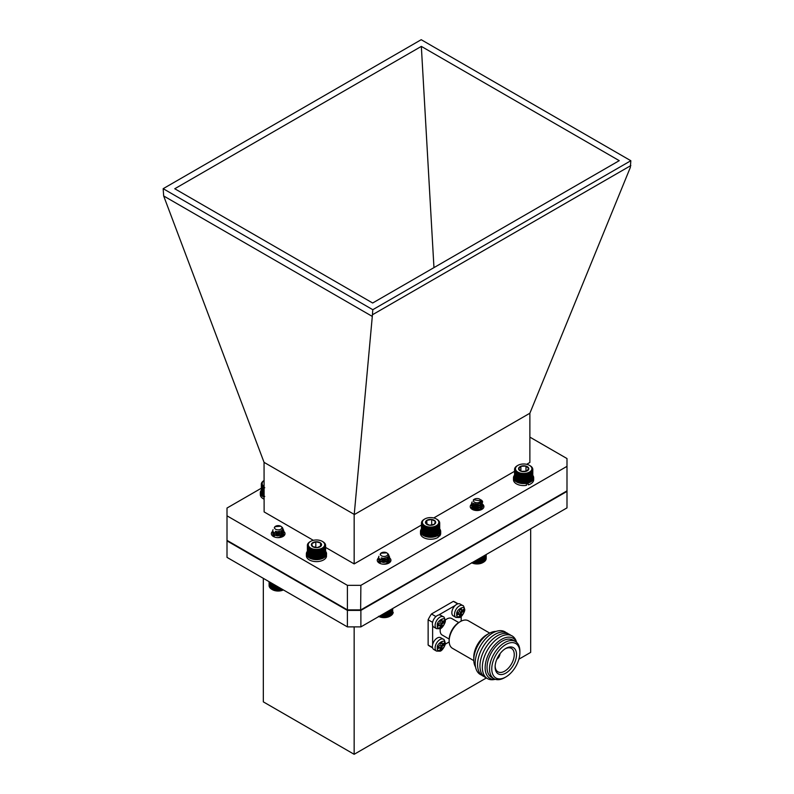 <?xml version="1.0" encoding="UTF-8"?>
<svg xmlns="http://www.w3.org/2000/svg" width="794" height="794" viewBox="0 0 794 794"><rect width="100%" height="100%" fill="white"/><g stroke="black" fill="none" stroke-linecap="round" stroke-linejoin="round"><path stroke-width="1.19" d="M527.424 474.276L527.424 482.256A9.131 5.27 0 0 0 527.444 482.256L527.444 474.266A9.131 5.27 180 0 1 527.424 474.276L526.829 473.76L526.829 482.494L526.561 474.475A9.131 5.27 180 0 1 526.531 474.475L526.531 482.464A9.131 5.27 0 0 0 526.561 482.454M526.531 482.464L525.638 482.603L525.638 474.613A9.131 5.27 180 0 1 525.618 474.623L525.618 482.603A9.131 5.27 0 0 0 525.638 482.603L524.695 482.692L524.695 474.703A9.131 5.27 180 0 1 524.665 474.713L524.665 482.692A9.131 5.27 0 0 0 524.695 482.692L523.742 482.722L523.742 474.743A9.131 5.27 180 0 1 523.712 474.743L523.712 482.722A9.131 5.27 0 0 0 523.742 482.722M520.894 474.484L520.894 482.474A9.131 5.27 0 0 0 520.914 482.474L520.914 474.494A9.131 5.27 180 0 1 520.894 474.484L520.616 482.514L520.02 482.286L520.02 474.296A9.131 5.27 180 0 1 520.001 474.296L520.001 482.276A9.131 5.27 0 0 0 520.02 482.286M521.817 474.633L521.817 482.613A9.131 5.27 0 0 0 521.837 482.613L521.837 474.633A9.131 5.27 180 0 1 521.817 474.633L521.479 482.673A8.674 5.002 180 0 1 520.616 482.514A8.674 5.002 180 0 1 519.782 482.295L519.167 482.037L519.167 474.048A9.131 5.27 180 0 1 519.147 474.048L519.147 482.027A9.131 5.27 0 0 0 519.167 482.037M522.76 474.713L522.76 482.692A9.131 5.27 0 0 0 522.789 482.702L522.789 474.713A9.131 5.27 180 0 1 522.76 474.713L522.373 482.772A8.674 5.002 180 0 1 521.479 482.673L520.616 482.514M518.363 481.74L518.363 473.75A9.131 5.27 180 0 1 518.343 473.75L518.343 481.73A9.131 5.27 0 0 0 518.363 481.74L518.998 482.037A8.674 5.002 180 0 1 518.264 481.73L517.619 481.392L517.619 473.413A9.131 5.27 180 0 1 517.599 473.403L517.599 481.382A9.131 5.27 0 0 0 517.619 481.392M516.934 481.005L516.934 473.026A9.131 5.27 180 0 1 516.924 473.016L516.924 480.995A9.131 5.27 0 0 0 516.934 481.005L517.579 481.382L516.934 481.005M516.328 480.578L516.328 472.599A9.131 5.27 180 0 1 516.318 472.589L516.318 480.569A9.131 5.27 0 0 0 516.328 480.578L516.973 480.995M515.802 480.122L515.802 472.132A9.131 5.27 180 0 1 515.792 472.122L515.792 480.102A9.131 5.27 0 0 0 515.802 480.122L516.437 480.578M515.366 479.626L515.366 471.646A9.131 5.27 180 0 1 515.356 471.636L515.356 479.616A9.131 5.27 0 0 0 515.366 479.626L515.971 480.122M515.018 479.11L515.018 471.13A9.131 5.27 180 0 1 515.008 471.12L515.008 479.1A9.131 5.27 0 0 0 515.018 479.11L515.604 479.645M514.77 478.584L514.77 470.604A9.131 5.27 180 0 1 514.76 470.584L514.76 478.574A9.131 5.27 0 0 0 514.77 478.584L515.316 479.149M514.611 478.038L514.611 470.058A9.131 5.27 180 0 1 514.611 470.038L514.611 478.028A9.131 5.27 0 0 0 514.611 478.038L515.127 478.633M514.552 477.492L514.552 469.502A9.131 5.27 180 0 1 514.552 469.492L514.552 477.472A9.131 5.27 0 0 0 514.552 477.492L515.028 478.117M514.74 468.768L514.74 468.41A9.131 5.27 180 0 1 514.75 468.391L514.601 468.936A9.131 5.27 180 0 1 514.601 468.936L515.008 471.12L515.604 470.911L515.792 472.122L516.437 471.844L516.318 472.589M514.978 468.142L514.978 467.874A9.131 5.27 180 0 1 514.988 467.865L515.316 467.358A9.131 5.27 180 0 1 515.326 467.348L515.316 467.557M515.753 467.001L515.753 466.862A9.131 5.27 180 0 1 515.763 466.852L515.326 467.348M516.259 466.485L516.259 466.396A9.131 5.27 180 0 1 516.279 466.386L516.914 465.969A9.131 5.27 180 0 0 516.864 465.969L517.877 465.373A8.218 4.744 0 0 0 516.815 471.328A8.218 4.744 0 0 0 528.864 472.4A8.218 4.744 0 0 0 529.489 465.373A8.218 4.744 0 0 0 517.877 465.373M531.613 472.073A9.131 5.27 180 0 1 531.603 472.093L531.603 480.072A9.131 5.27 0 0 0 531.613 480.062L531.424 471.348L532.03 471.596A9.131 5.27 180 0 1 532.03 471.596L532.03 479.576L531.791 470.872L532.377 471.08A9.131 5.27 180 0 1 532.377 471.08L532.377 479.06A9.131 5.27 0 0 0 532.377 479.05L532.069 470.366L532.615 470.544A9.131 5.27 180 0 1 532.615 470.544L532.615 478.534L532.248 469.859L532.764 469.998A9.131 5.27 180 0 1 532.764 469.998L532.764 477.988L532.814 469.453A9.131 5.27 180 0 1 532.814 469.453L532.754 468.897A9.131 5.27 180 0 1 532.754 468.897L532.605 468.351A9.131 5.27 180 0 0 532.595 468.341L532.347 467.825A9.131 5.27 180 0 1 532.347 467.825L532.01 467.309A9.131 5.27 180 0 0 532 467.299L531.573 466.822A9.131 5.27 180 0 0 531.553 466.803L531.047 466.356A9.131 5.27 180 0 0 531.027 466.346L530.442 465.929A9.131 5.27 180 0 1 530.442 465.929L530.442 465.959M532.814 469.453L532.347 478.067M532.615 478.534A9.131 5.27 0 0 0 532.625 478.514L532.069 479.1M532.764 477.988A9.131 5.27 0 0 0 532.764 477.968L532.248 478.584M532.03 479.576A9.131 5.27 0 0 0 532.04 479.566L531.424 480.072M531.097 480.529L531.097 472.539A9.131 5.27 180 0 1 531.087 472.549L531.087 480.539A9.131 5.27 0 0 0 531.097 480.529L530.452 480.956M530.501 480.956L530.501 472.976A9.131 5.27 180 0 1 530.491 472.986L530.491 480.966A9.131 5.27 0 0 0 530.501 480.956L529.846 481.353L529.836 473.363A9.131 5.27 180 0 1 529.816 473.373L529.816 481.353A9.131 5.27 0 0 0 529.836 481.343L529.836 481.343A8.674 5.002 180 0 1 529.816 481.363L529.171 481.7A8.674 5.002 180 0 1 528.437 482.008A8.674 5.002 180 0 1 527.653 482.276A8.674 5.002 180 0 1 526.829 482.494A8.674 5.002 180 0 1 525.965 482.653A8.674 5.002 180 0 1 525.082 482.772A8.674 5.002 180 0 1 524.179 482.821A8.674 5.002 180 0 1 523.276 482.831A8.674 5.002 180 0 1 522.373 482.772L521.837 482.613M528.278 474.028L528.278 482.008A9.131 5.27 0 0 0 528.298 481.998L528.298 474.018A9.131 5.27 180 0 1 528.278 474.028L527.653 473.552L527.444 482.256M527.424 482.256L526.829 482.494M523.712 482.722L522.789 482.702M520.001 482.276L519.782 482.295A8.674 5.002 180 0 1 518.998 482.037L519.147 482.027M518.343 481.73L518.264 481.73A8.674 5.002 180 0 1 517.579 481.382A8.674 5.002 180 0 1 517.549 481.363A8.674 5.002 180 0 1 517.539 481.363L517.519 481.353M532.377 479.06L531.791 479.596M531.603 480.072L530.978 480.529M529.836 473.363L529.816 481.363A8.674 5.002 180 0 1 529.171 481.7L529.092 473.71A9.131 5.27 180 0 1 529.072 473.72L529.072 481.71A9.131 5.27 0 0 0 529.092 481.7M528.278 482.008L527.653 482.276M529.072 481.71L528.298 481.998M524.556 471.557L523.315 471.596M526.482 471.189L528.774 468.559L525.975 466.098L520.884 466.267L518.591 468.897L521.39 471.358L526.482 471.189A5.101 2.948 0 0 0 528.774 468.559A5.101 2.948 0 0 0 525.975 466.098A5.101 2.948 0 0 0 520.884 466.267A5.101 2.948 0 0 0 518.591 468.897A5.101 2.948 0 0 0 521.39 471.358A5.101 2.948 0 0 0 526.482 471.189M525.975 471.318L525.975 466.098M520.884 471.1L520.884 466.267M527.444 474.266L527.653 473.552M528.298 474.018L528.437 473.284L529.072 473.72M529.092 473.71L529.171 472.976L529.816 473.373M529.846 472.619L530.491 472.986L530.978 471.805L531.603 472.093M530.422 465.919L529.787 465.542L530.422 465.919M516.259 466.396L515.763 466.852M514.978 467.874L514.75 468.391M516.328 472.599L516.973 472.271L517.599 473.403M517.619 473.413L518.264 473.006L518.343 473.75M518.363 473.75L518.998 473.313L519.147 474.048M519.167 474.048L520.616 473.78M520.914 474.494L521.479 473.939M521.837 474.633L522.373 474.048M522.789 474.713L523.276 474.097L523.712 474.743M523.742 474.743L524.179 474.097L524.665 474.713L525.082 474.038L526.531 474.475M526.561 474.475L526.829 473.76M528.437 473.284L528.437 482.008M529.171 472.976L529.171 481.7M517.579 472.658L517.579 481.382M518.264 473.006L518.264 481.73M518.998 473.313L518.998 482.037M519.782 473.571L519.782 482.295M523.276 474.097L523.276 482.831M524.179 474.097L524.179 482.821M525.082 474.038L525.082 482.772M525.965 473.929L525.965 482.653M427.212 527.98L427.212 535.97A9.131 5.27 0 0 0 427.232 535.97L427.232 527.99A9.131 5.27 180 0 1 427.212 527.98L426.974 536L426.368 535.742L426.368 527.762A9.131 5.27 180 0 1 426.338 527.752L426.338 535.742A9.131 5.27 0 0 0 426.368 535.742M426.338 535.742L425.544 535.464L425.544 527.484A9.131 5.27 180 0 1 425.524 527.474L425.524 535.454A9.131 5.27 0 0 0 425.544 535.464L424.77 535.136L424.77 527.156A9.131 5.27 180 0 1 424.76 527.147L424.76 535.126A9.131 5.27 0 0 0 424.77 535.136M421.475 523.286L421.465 523.306A9.131 5.27 180 0 1 421.465 523.306L421.465 531.285L421.554 523.851A9.131 5.27 180 0 1 421.554 523.851L421.554 531.831L421.743 524.387A9.131 5.27 180 0 1 421.743 524.387L421.743 532.377L422.021 524.913A9.131 5.27 180 0 1 422.021 524.913L422.021 532.903L422.031 524.933L422.626 524.705L422.398 533.409A9.131 5.27 0 0 0 422.408 533.419L422.408 525.439A9.131 5.27 180 0 1 422.398 525.42L423.033 525.171L422.874 533.886A9.131 5.27 0 0 0 422.884 533.896L422.884 525.916A9.131 5.27 180 0 1 422.874 525.906M423.42 526.353L423.42 534.342A9.131 5.27 0 0 0 423.44 534.352L423.44 526.362A9.131 5.27 180 0 1 423.42 526.353L423.52 525.618L422.884 525.916M424.065 534.759L424.065 526.779A9.131 5.27 180 0 1 424.056 526.769L424.056 534.749A9.131 5.27 0 0 0 424.065 534.759L424.711 535.126L424.065 534.759M422.021 532.903A9.131 5.27 0 0 0 422.031 532.913L422.626 533.429M421.743 532.377A9.131 5.27 0 0 0 421.743 532.387L422.309 532.943M421.554 531.831A9.131 5.27 0 0 0 421.554 531.851L422.08 532.437M421.465 531.285A9.131 5.27 0 0 0 421.465 531.295L421.951 531.911M421.475 522.76A9.131 5.27 180 0 1 421.475 522.75L421.584 522.214A9.131 5.27 180 0 1 421.584 522.204L421.584 522.611M421.793 521.976L421.793 521.678A9.131 5.27 180 0 1 421.793 521.668L421.584 522.204M422.09 521.38L422.09 521.152A9.131 5.27 180 0 1 422.1 521.142L421.793 521.668M422.487 520.804L422.487 520.656A9.131 5.27 180 0 1 422.497 520.636L422.974 520.179A9.131 5.27 180 0 1 422.994 520.169L423.549 519.733A9.131 5.27 180 0 1 423.559 519.723L423.549 519.782M424.77 518.988A8.218 4.744 0 0 0 422.567 521.311A8.218 4.744 0 0 0 432.879 526.898A8.218 4.744 0 0 0 436.392 518.988A8.218 4.744 0 0 0 424.77 518.988L424.195 519.326A9.131 5.27 180 0 1 424.204 519.316L423.559 519.723M439.142 521.499L439.142 521.261A9.131 5.27 180 0 1 439.142 521.261L439.419 521.767A9.131 5.27 180 0 1 439.429 521.787L439.429 522.105M438.298 520.378L438.298 520.269A9.131 5.27 180 0 1 438.298 520.269L438.754 520.735A9.131 5.27 180 0 1 438.764 520.755L438.764 520.924M438.288 520.259L437.742 519.822A9.131 5.27 180 0 1 437.742 519.822L437.742 519.881M437.732 519.812L437.117 519.405A9.131 5.27 180 0 0 437.097 519.395L436.452 519.028L437.097 519.395M439.697 523.415A9.131 5.27 180 0 1 439.687 523.425L439.687 531.414A9.131 5.27 0 0 0 439.697 531.394L439.707 522.879A9.131 5.27 180 0 0 439.707 522.859L439.618 522.323A9.131 5.27 180 0 1 439.618 522.323L439.618 522.75M439.707 522.879L439.251 531.494M439.588 531.94L439.588 523.961A9.131 5.27 180 0 1 439.578 523.971L439.578 531.96A9.131 5.27 0 0 0 439.588 531.94M439.38 532.486L439.38 524.497A9.131 5.27 180 0 1 439.37 524.516L439.37 532.496A9.131 5.27 0 0 0 439.38 532.486L438.804 533.042M439.072 533.002L439.072 525.023A9.131 5.27 180 0 1 439.062 525.033L439.062 533.022A9.131 5.27 0 0 0 439.072 533.002L438.467 533.528M438.675 533.508L438.675 525.529A9.131 5.27 180 0 1 438.665 525.539L438.665 533.518A9.131 5.27 0 0 0 438.675 533.508L438.05 533.995M438.189 533.985L438.189 525.995A9.131 5.27 180 0 1 438.179 526.015L438.179 533.995A9.131 5.27 0 0 0 438.189 533.985M437.623 534.422L437.623 526.442A9.131 5.27 180 0 1 437.603 526.452L437.603 534.441A9.131 5.27 0 0 0 437.623 534.422M436.978 534.828L436.978 526.849A9.131 5.27 180 0 1 436.958 526.859L436.958 534.838A9.131 5.27 0 0 0 436.978 534.828L436.978 534.828M435.459 527.544L435.459 535.523A9.131 5.27 0 0 0 435.479 535.513L435.479 527.534A9.131 5.27 180 0 1 435.459 527.544L434.834 527.077L434.834 535.811L434.655 527.802A9.131 5.27 180 0 1 434.626 527.812L434.626 535.791A9.131 5.27 0 0 0 434.655 535.791M437.603 534.441L436.263 535.196L436.263 527.216A9.131 5.27 180 0 1 436.243 527.226L436.243 535.206A9.131 5.27 0 0 0 436.263 535.196L435.608 535.523A8.674 5.002 180 0 1 434.834 535.811A8.674 5.002 180 0 1 434.03 536.039L433.772 528.03A9.131 5.27 180 0 1 433.752 528.03L433.752 536.01A9.131 5.27 0 0 0 433.772 536.01L432.859 536.178L432.859 528.189A9.131 5.27 180 0 1 432.839 528.199L432.839 536.178A9.131 5.27 0 0 0 432.859 536.178M431.926 536.287L431.926 528.298A9.131 5.27 180 0 1 431.906 528.298L431.906 536.287A9.131 5.27 0 0 0 431.926 536.287L432.293 536.347A8.674 5.002 180 0 1 431.4 536.426L430.973 528.357A9.131 5.27 180 0 1 430.953 528.357L430.953 536.337A9.131 5.27 0 0 0 430.973 536.337M430.953 536.337L430.02 536.327L430.02 528.347A9.131 5.27 180 0 1 430.001 528.347L430.001 536.327A9.131 5.27 0 0 0 430.02 536.327L429.584 536.416A8.674 5.002 180 0 1 428.691 536.327A8.674 5.002 180 0 1 427.817 536.188A8.674 5.002 180 0 1 426.974 536A8.674 5.002 180 0 1 426.17 535.751A8.674 5.002 180 0 1 425.415 535.464A8.674 5.002 180 0 1 424.711 535.126A8.674 5.002 180 0 1 424.453 534.987A8.674 5.002 180 0 1 424.363 534.938M427.232 527.99L427.817 527.464L428.115 528.159L428.115 536.149A9.131 5.27 0 0 0 428.135 536.149L428.135 528.169A9.131 5.27 180 0 1 428.115 528.159L428.691 527.603L429.048 528.278L429.048 536.268L429.068 528.288A9.131 5.27 180 0 1 429.048 528.278M431.906 536.287L431.4 536.426A8.674 5.002 180 0 1 430.487 536.446A8.674 5.002 180 0 1 429.584 536.416L429.068 536.268A9.131 5.27 0 0 0 429.068 536.268L426.974 536M424.76 535.126L424.76 527.147M423.033 533.905L422.408 533.419M423.52 534.342L422.884 533.896M424.075 534.759L423.44 534.352M439.687 531.414L439.201 532.02M439.578 531.96L439.042 532.536M438.179 533.995L437.544 534.431M436.849 534.908A8.674 5.002 180 0 1 436.72 534.987A8.674 5.002 180 0 1 436.313 535.196A8.674 5.002 180 0 1 435.608 535.523L434.834 535.811M434.626 535.791L434.03 536.039A8.674 5.002 180 0 1 433.177 536.218A8.674 5.002 180 0 1 432.293 536.347L432.839 536.178M432.055 525.072L429.743 525.231M429.475 525.221L434.338 524.338L435.449 521.46L431.698 519.465L426.835 520.348L425.713 523.226L429.475 525.221A5.101 2.948 0 0 0 434.338 524.338A5.101 2.948 0 0 0 435.449 521.46A5.101 2.948 0 0 0 431.698 519.465A5.101 2.948 0 0 0 426.835 520.348A5.101 2.948 0 0 0 425.713 523.226A5.101 2.948 0 0 0 429.475 525.221M431.698 524.884L431.698 519.465M426.835 524.08L426.835 520.348M429.068 528.288L430.487 527.722L430.953 528.357M430.973 528.357L431.4 527.702L431.906 528.298M431.926 528.298L432.293 527.623L432.839 528.199M432.859 528.189L433.177 527.494L434.626 527.812M434.655 527.802L434.834 527.077M435.479 527.534L436.313 526.472L436.958 526.859M436.978 526.849L436.968 526.104L437.603 526.452M437.623 526.442L437.544 525.697L438.179 526.015M438.189 525.995L438.05 525.261L438.665 525.539L438.467 524.804L439.37 524.516M439.38 524.497L439.042 523.812L439.578 523.971M439.588 523.961L439.201 523.296L439.687 523.425M439.608 522.313L439.429 521.787M423.44 526.362L424.711 526.402M424.77 527.156L425.415 526.73L426.338 527.752M426.368 527.762L426.974 527.266M428.691 527.603L428.691 536.327M427.817 527.464L427.817 536.188M429.584 527.692L429.584 536.416M430.487 527.722L430.487 536.446M431.4 527.702L431.4 536.426M432.293 527.623L432.293 536.347M433.177 527.494L433.177 536.218M434.03 527.315L434.03 536.039M435.608 526.799L435.608 535.523M436.313 526.472L436.313 535.196M425.415 526.73L425.415 535.464M426.17 527.027L426.17 535.751M527.812 482.226L528.427 484.856A10.094 5.826 0 0 0 533.677 479.735L533.677 477.76A10.094 5.826 0 0 0 532.814 475.408M514.552 475.14A10.094 5.826 0 0 0 513.48 477.76L513.48 479.735A10.094 5.826 0 0 0 526.491 485.323L526.124 482.633M528.427 482.871A10.094 5.826 0 0 0 533.677 477.76M513.48 477.76A10.094 5.826 0 0 0 526.491 483.338M526.452 482.573L528.427 484.856M566.995 483.606L566.995 491.397L360.883 610.397L347.385 610.397L227.005 540.893L227.005 533.102M360.883 610.397L360.883 626.883L566.995 507.882L566.995 491.397M360.883 626.883L347.385 626.883L347.385 610.397M347.385 626.883L227.005 557.378L227.005 540.893M518.889 659.189L530.67 652.39L530.67 528.854M263.33 578.35L263.33 701.866L354.154 754.3L354.154 626.883M486.434 677.927L354.154 754.3M440.66 615.251A6.838 3.95 120 0 0 433.832 619.191A6.838 3.95 120 0 0 433.832 627.091L436.521 628.649A6.838 3.95 -60 0 1 436.521 620.749A6.838 3.95 -60 0 1 443.36 616.809L440.66 615.251M440.174 627.528L440.174 625.712A0.953 0.546 120 0 0 439.499 625.325L437.921 626.228L437.921 624.153L439.499 623.24A0.953 0.546 120 0 0 440.174 622.079L440.174 620.263L441.97 619.221L441.97 621.037A0.953 0.546 120 0 0 442.645 621.424L444.213 620.521L444.213 622.595L442.645 623.508A0.953 0.546 120 0 0 441.97 624.67L441.97 626.486L440.174 627.528M439.975 625.275L438.844 624.63A0.953 0.546 120 0 0 438.367 624.67L439.499 625.325M440.174 626.228L441.97 626.486M440.849 625.841L440.849 624.024L441.97 624.67M442.645 623.508L441.514 622.853A0.953 0.546 120 0 0 440.849 624.024M441.514 622.853L443.092 621.95L444.213 622.595M443.092 621.95L443.092 621.166M441.97 621.037L440.849 620.392A0.953 0.546 120 0 0 441.037 620.829L442.169 621.474M440.849 620.392L440.849 619.866M458.049 603.807L455.131 602.12A25.438 14.689 120 0 0 453.354 601.346L431.47 613.98A25.438 14.689 120 0 0 428.135 619.757L428.135 645.026A25.438 14.689 120 0 0 429.693 646.187L432.611 647.874M445.136 644.262L449.186 641.919M432.532 647.567L428.135 645.026M432.631 625.493L432.631 644.609M428.135 619.757L432.591 622.337M435.926 616.551L431.47 613.98M455.24 605.455L438.685 615.003M453.354 601.346L457.751 603.887M461.185 621.136L461.185 616.452M460.093 604.026A6.838 3.95 120 0 0 453.255 607.976A6.838 3.95 120 0 0 453.255 615.876L455.954 617.434A6.838 3.95 -60 0 1 455.954 609.534A6.838 3.95 -60 0 1 462.793 605.584L460.093 604.026M459.597 616.313L459.597 614.496A0.953 0.546 120 0 0 458.922 614.109L457.344 615.013L457.344 612.938L458.922 612.025A0.953 0.546 120 0 0 459.597 610.864L459.597 609.038L461.393 608.006L461.393 609.822A0.953 0.546 120 0 0 462.068 610.209L463.646 609.306L463.646 611.38L462.068 612.283A0.953 0.546 120 0 0 461.393 613.454L461.393 615.271L459.597 616.313M459.398 614.06L458.277 613.405A0.953 0.546 120 0 0 457.801 613.454L458.922 614.109M459.597 615.013L461.393 615.271M460.272 614.625L460.272 612.809L461.393 613.454M462.068 612.283L460.947 611.638A0.953 0.546 120 0 0 460.272 612.809M460.947 611.638L462.525 610.725L463.646 611.38M462.525 610.725L462.525 609.951M461.393 609.822L460.272 609.177A0.953 0.546 120 0 0 460.47 609.613L461.592 610.258M460.272 609.177L460.272 608.651M440.66 637.681A6.838 3.95 120 0 0 433.832 641.631A6.838 3.95 120 0 0 433.832 649.522L436.521 651.08A6.838 3.95 -60 0 1 436.521 643.19A6.838 3.95 -60 0 1 443.36 639.239L440.66 637.681M440.174 649.958L440.174 648.142A0.953 0.546 120 0 0 439.499 647.755L437.921 648.668L437.921 646.584L439.499 645.681A0.953 0.546 120 0 0 440.174 644.51L440.174 642.693L441.97 641.651L441.97 643.468A0.953 0.546 120 0 0 442.645 643.865L444.213 642.951L444.213 645.026L442.645 645.939A0.953 0.546 120 0 0 441.97 647.11L441.97 648.926L440.174 649.958M439.975 647.706L438.844 647.06A0.953 0.546 120 0 0 438.367 647.11L439.499 647.755M440.174 648.668L441.97 648.926M440.849 648.271L440.849 646.455L441.97 647.11M442.645 645.939L441.514 645.294A0.953 0.546 120 0 0 440.849 646.455M441.514 645.294L443.092 644.381L444.213 645.026M443.092 644.381L443.092 643.597M441.97 643.468L440.849 642.822A0.953 0.546 120 0 0 441.037 643.259L442.169 643.904M440.849 642.822L440.849 642.306M489.7 633.096L468.351 620.769A15.9 9.181 120 0 0 460.401 621.553L460.401 621.553A15.9 9.181 120 0 0 449.156 641.026A15.9 9.181 120 0 0 452.451 648.311L473.8 660.628M486.712 634.793L488.955 633.493L486.712 634.793A18.282 10.56 120 0 0 473.78 657.194L473.78 659.784A21.468 12.396 -60 0 1 488.955 633.493A21.468 12.396 -60 0 1 496.042 631.438M460.401 621.553L459.279 622.198A14.312 8.258 120 0 0 449.156 639.726L449.156 641.026M475.537 666.95A21.468 12.396 -60 0 1 473.78 659.784M458.714 622.546L451.677 618.486A9.538 5.508 120 0 0 446.913 618.953A9.538 5.508 120 0 0 445.236 620.174M440.372 628.58A9.538 5.508 120 0 0 442.139 635.011L449.176 639.071M481.541 675.069A24.644 14.232 -60 0 1 476.221 655.814A24.644 14.232 -60 0 1 492.617 633.016A24.644 14.232 -60 0 1 506.076 632.58M483.923 676.438A24.644 14.232 -60 0 1 478.593 657.194A24.644 14.232 -60 0 1 494.999 634.386A24.644 14.232 -60 0 1 508.458 633.959M486.305 677.818A24.644 14.232 -60 0 1 480.975 658.563A24.644 14.232 -60 0 1 497.381 635.766A24.644 14.232 -60 0 1 510.83 635.329M494.831 679.406A24.644 14.232 -60 0 1 482.514 664.34A24.644 14.232 -60 0 1 499.754 637.135A24.644 14.232 -60 0 1 516.477 641.919M495.456 679.346A23.165 13.369 -60 0 1 485.442 664.002A23.165 13.369 -60 0 1 501.53 639.369A23.165 13.369 -60 0 1 516.735 642.485M493.967 678.701L491.496 677.272A21.468 12.396 -60 0 1 488.201 660.072A21.468 12.396 -60 0 1 502.225 641.155A21.468 12.396 -60 0 1 512.954 640.093L515.435 641.522A21.468 12.396 -60 0 1 519.881 651.348L519.881 652.648A19.88 11.473 -60 0 1 505.828 676.984L504.696 677.639A21.468 12.396 -60 0 1 493.967 678.701A21.468 12.396 -60 0 1 490.672 661.501A21.468 12.396 -60 0 1 504.696 642.584A21.468 12.396 -60 0 1 515.435 641.522M504.696 677.639L505.828 676.984A19.88 11.473 -60 0 1 505.818 676.984A19.88 11.473 -60 0 1 491.764 668.876A19.88 11.473 -60 0 1 505.818 644.529A19.88 11.473 -60 0 1 519.881 652.648M495.119 666.94A15.146 8.744 120 0 0 505.907 673.074A15.146 8.744 120 0 0 516.527 654.385A15.146 8.744 120 0 0 505.57 648.549A15.146 8.744 120 0 0 495.119 666.642A15.146 8.744 120 0 0 495.119 666.94M495.148 665.977A13.518 7.801 120 0 0 497.828 671.754A13.518 7.801 120 0 0 511.455 664.012A13.518 7.801 120 0 0 511.346 648.341A13.518 7.801 120 0 0 505.004 648.906M500.012 653.73A4.833 2.789 -60 0 1 496.836 659.238M497.58 657.64A3.652 2.114 120 0 0 498.999 655.179M313.332 540.327L264.124 511.922L264.055 462.346L163.663 195.959L163.167 188.684L372.793 309.7L630.833 160.725L421.207 39.7L163.167 188.684M264.055 462.346L354.233 514.413L372.297 316.409L163.663 195.959M630.833 160.725L630.337 167.425L529.876 413.227L354.164 514.671L354.164 563.909L325.6 547.413M421.336 46.389L619.241 160.656L372.664 303.01L174.759 188.754L421.336 46.389L433.961 267.618M372.793 309.7L372.297 316.409M630.833 165.579L372.793 314.563M526.67 464.311L529.876 462.455L529.876 413.227M281.801 530.332A6.838 3.95 180 0 1 285.016 533.677A6.838 3.95 180 0 1 278.178 537.627A6.838 3.95 180 0 1 271.349 533.677A6.838 3.95 180 0 1 272.719 531.305M387.69 556.912A6.838 3.95 180 0 1 390.926 560.266A6.838 3.95 180 0 1 384.098 564.216A6.838 3.95 180 0 1 377.259 560.266A6.838 3.95 180 0 1 378.619 557.904M481.154 501.828L482.643 504.269A6.838 3.95 180 0 1 483.913 506.592A6.838 3.95 180 0 1 477.075 510.532A6.838 3.95 180 0 1 470.237 506.592A6.838 3.95 180 0 1 472.241 503.793M354.164 563.909L421.465 525.052M433.732 517.966L514.552 471.308M529.876 437.117L566.995 458.555L566.995 466.346L360.883 585.337L347.395 585.337L227.005 515.832L227.005 508.041L261.305 488.241M227.005 515.832L227.005 540.367L347.395 609.871L347.395 585.337M566.995 466.346L566.995 490.881L360.883 609.871L347.395 609.871L360.625 610.03L360.883 585.337M393.219 612.303L393.219 612.313A9.131 5.27 -0 0 0 393.219 612.303L392.732 612.938M380.118 615.777L380.118 616.888A9.131 5.27 -0 0 0 380.137 616.898L380.137 615.767M381.001 615.271L381.001 617.107A9.131 5.27 -0 0 0 381.021 617.107L381.021 615.261M381.914 614.745L381.914 617.266A9.131 5.27 -0 0 0 381.934 617.266L381.934 614.725M382.847 614.199L382.847 617.365A9.131 5.27 -0 0 0 382.877 617.375L382.877 614.189M383.8 613.653L383.8 617.414A9.131 5.27 -0 0 0 383.83 617.414L383.83 613.633M384.753 613.097L384.753 617.404A9.131 5.27 -0 0 0 384.782 617.404L384.782 613.087M385.705 612.551L385.705 617.335A9.131 5.27 -0 0 0 385.725 617.335L385.725 612.541M386.638 612.015L386.638 617.206A9.131 5.27 -0 0 0 386.658 617.206L386.658 612.005M387.541 611.489L387.541 617.027A9.131 5.27 -0 0 0 387.561 617.027L387.561 611.479M389.219 610.526L389.219 616.511A9.131 5.27 -0 0 0 389.239 616.501L389.239 610.507M388.405 610.993L388.405 616.789A9.131 5.27 -0 0 0 388.425 616.789L388.425 610.983M389.983 610.08L389.983 616.174A9.131 5.27 -0 0 0 390.003 616.164L390.003 610.07M390.678 609.683L390.678 615.797A9.131 5.27 -0 0 0 390.698 615.787L390.698 609.673M391.303 609.316L391.303 615.38A9.131 5.27 -0 0 0 391.313 615.37L391.313 609.316M391.849 609.008L391.849 614.923A9.131 5.27 -0 0 0 391.859 614.913L391.859 608.998M392.305 608.74L392.305 614.447A9.131 5.27 -0 0 0 392.315 614.427L392.315 608.73M392.683 608.522L392.683 613.931A9.131 5.27 -0 0 0 392.683 613.921L392.683 608.522M393.139 612.849L393.139 612.869A9.131 5.27 -0 0 0 393.139 612.849L392.613 613.454M388.058 553.815L389.566 556.991L387.234 559.304L383.055 560.068L379.482 558.976L378.52 557.358L378.937 556.266M388.375 556.108L389.566 559.055L387.234 561.368L383.055 562.122L379.482 561.03L378.52 559.423L378.887 558.39M387.015 557.378L388.703 558.44L389.566 561.11L387.234 563.432L383.472 564.197M380.108 563.472L378.52 561.477L380.247 559.423M380.594 559.274L385.13 558.897L388.703 560.504L389.665 562.509M378.748 562.728L380.247 561.477M380.594 561.328L385.13 560.961L387.948 561.983M388.008 562.023L389.07 562.976M388.415 554.331L389.566 557.249L387.234 559.562L383.055 560.326L379.482 559.234L378.53 557.487M388.266 556.276L389.566 559.313L387.234 561.626L383.055 562.38L379.482 561.289L378.52 559.681L378.986 558.519M389.665 560.584L386.609 563.939M378.996 562.896L378.986 560.574M381.745 559.194L385.517 559.224M381.745 561.249L385.517 561.289M384.782 552.237A3.682 2.124 -0 0 0 381.487 552.822A3.682 2.124 -0 0 0 380.574 554.956A3.682 2.124 -0 0 0 383.403 556.415A3.682 2.124 -0 0 0 387.343 555.324A3.682 2.124 -0 0 0 386.698 552.822A3.682 2.124 -0 0 0 384.782 552.237M386.698 552.822L380.802 553.22L380.157 554.47L381.487 552.822M387.909 556.713L387.958 557.845L386.311 559.552L381.716 559.899M386.787 557.497L388.028 559.423L386.311 561.616L381.716 561.963M380.157 560.455L380.614 559.552M380.773 559.423L384.822 558.797L387.343 560.008L387.958 561.963L386.311 563.68L384.604 564.206M380.157 562.509L381.874 560.951L384.822 560.852L387.343 562.063L388.028 563.502L387.343 562.321L384.822 561.11L380.773 561.735M386.688 557.547L383.363 558.361L381.199 557.884M387.829 556.793L387.958 558.103L386.311 559.81L383.363 560.425L380.683 559.601M386.549 557.606L388.028 559.681L386.311 561.874L383.363 562.489L380.683 561.666M380.773 559.681L384.822 559.055L387.343 560.266L387.958 562.221L386.053 564.048M390.003 616.164L390.033 616.164A8.218 4.744 180 0 1 389.904 616.243A8.218 4.744 180 0 1 378.817 616.531M392.961 613.395L392.961 613.405A9.131 5.27 -0 0 0 392.961 613.395L392.395 613.961M392.683 613.931L392.087 614.457M392.305 614.447L391.69 614.933M391.849 614.923L391.214 615.37M391.303 615.38L390.658 615.787M389.983 616.174L389.239 616.501M389.219 616.511L387.561 617.027M387.541 617.027L386.658 617.206M386.638 617.206L385.725 617.335M385.705 617.335L384.782 617.404M384.753 617.404L383.83 617.414M383.8 617.414L378.51 616.323M390.033 616.164L390.033 610.05M388.594 616.799L388.594 610.884M389.338 616.501L389.338 610.447M387.79 617.047L387.79 611.35M386.946 617.246L386.946 611.827M386.083 617.395L386.083 612.333M385.189 617.484L385.189 612.849M384.286 617.524L384.286 613.375M383.373 617.514L383.373 613.901M382.48 617.434L382.48 614.417M381.596 617.315L381.596 614.923M380.743 617.136L380.743 615.419M379.919 616.908L379.919 615.886M478.871 558.768L478.871 563.631L478.891 558.748M479.794 558.232L479.794 563.492L478.891 563.631A9.131 5.27 0 0 0 478.891 563.631L477.948 563.71L477.948 559.294M479.794 563.492A9.131 5.27 0 0 0 479.814 563.492L479.814 558.212M480.688 557.716L480.688 563.303A9.131 5.27 0 0 0 480.707 563.303L480.707 557.696M481.541 557.219L481.541 563.055A9.131 5.27 0 0 0 481.571 563.055L481.571 557.209M484.409 561.606L484.409 555.562L484.4 561.616A9.131 5.27 0 0 0 484.409 561.606L483.754 562.033M483.784 555.929L483.784 562.033A9.131 5.27 0 0 0 483.804 562.023L483.804 555.919M471.795 562.847A8.218 4.744 180 0 0 482.881 562.569A8.218 4.744 180 0 0 483.129 562.42L483.784 562.033L483.119 562.41L483.119 556.306L483.099 562.42A9.131 5.27 0 0 0 483.119 562.41L482.375 562.757A9.131 5.27 0 0 0 482.375 562.757L482.375 556.743L482.355 562.767L480.707 563.303M484.926 555.264L484.926 561.15A9.131 5.27 0 0 0 484.936 561.14L484.936 555.264M485.372 555.006L485.372 560.663A9.131 5.27 0 0 0 485.382 560.653L485.382 555.006M485.72 554.808L485.72 560.157A9.131 5.27 0 0 0 485.729 560.137L485.729 554.798M485.978 554.659L485.978 559.621A9.131 5.27 0 0 0 485.988 559.611L485.988 554.659M486.136 554.569L486.136 559.075A9.131 5.27 0 0 0 486.146 559.065L486.146 554.559M486.196 554.53L486.196 558.529A9.131 5.27 0 0 0 486.196 558.51L486.196 554.53M472.42 562.489L472.42 562.996A9.131 5.27 0 0 0 472.44 563.006L472.44 562.48M473.264 562.003L473.264 563.254A9.131 5.27 0 0 0 473.284 563.264L473.284 561.983M474.157 561.487L474.157 563.462A9.131 5.27 0 0 0 474.177 563.462L474.177 561.477M475.07 560.951L475.07 563.611A9.131 5.27 0 0 0 475.1 563.611L475.1 560.941M476.013 560.415L476.013 563.7A9.131 5.27 0 0 0 476.043 563.7L476.043 560.395M477.919 559.313L477.919 563.71A9.131 5.27 0 0 0 477.948 563.71L476.996 563.74L476.996 559.849M482.643 502.056A5.578 3.216 0 0 0 481.015 499.912L482.643 502.056L481.174 504.627L477.313 505.927L473.303 505.331L471.507 503.356L472.122 501.917M481.065 502.026L482.643 504.527L481.174 506.691L477.313 507.981L473.303 507.396L471.507 505.421L473.214 503.237M482.405 505.302L482.643 506.324L481.174 508.746L477.313 510.046L473.303 509.46L471.507 507.475L472.966 505.421L474.703 504.815M478.484 504.845L479.943 505.292M479.953 505.302L482.583 508.924M471.576 508.934L473.403 507.277M473.571 507.207L474.703 506.88M478.484 506.909L480.936 507.862M480.985 507.892L482.266 509.153M473.571 509.272L474.703 508.944M478.484 508.964L480.856 509.877M482.524 501.729L481.174 504.885L477.313 506.175L473.303 505.589L471.507 503.366M482.643 504.527L481.174 506.949L477.313 508.239L473.303 507.654L471.507 505.679L471.973 504.398M479.596 503.356L480.856 503.952M480.936 504.001L482.643 506.582L481.174 509.004L477.313 510.304L473.303 509.718L471.507 507.733L471.973 506.453M474.703 505.073L478.484 505.103M479.626 505.431L480.856 506.016M480.936 506.056L482.633 508.885M474.703 507.138L478.484 507.168M479.923 507.604L480.856 508.071M480.936 508.12L482.147 509.232M474.703 509.192L478.484 509.222M479.923 509.669L480.578 509.976M480.747 500.557A3.682 2.124 0 0 0 479.675 499.148A3.682 2.124 0 0 0 474.475 499.148A3.682 2.124 0 0 0 473.393 500.736A3.682 2.124 0 0 0 477.224 502.771A3.682 2.124 0 0 0 480.747 500.557M474.475 499.148L473.413 499.754L481.243 500.945L479.675 499.148M480.807 502.423L479.973 505.014L477.244 506.006L474.415 505.669L473.145 504.349L473.532 503.426M479.755 503.366L480.688 504.269M480.767 504.398L479.973 507.078L477.244 508.071L474.415 507.733L473.145 506.324L474.177 505.034L476.906 504.557L480.688 506.324M480.767 506.453L479.973 509.143L477.244 510.125L474.415 509.788L473.145 508.468L473.571 507.505M479.705 507.455L480.956 509.837M473.313 509.887L476.906 508.686L480.37 510.046M480.39 502.84L477.244 504.2L473.879 503.585M480.727 502.523L481.005 503.495L479.973 505.272L477.244 506.264L474.415 505.927L473.145 504.607L473.72 503.515M479.536 503.495L480.598 504.398M480.688 504.527L481.005 505.55L479.973 507.336L477.244 508.329L474.415 507.981L473.145 506.582L474.177 505.292L476.906 504.815L479.735 505.669L481.005 507.505L479.973 509.401L477.244 510.383L474.415 510.046L473.145 508.726L474.177 507.356L476.906 506.88L479.735 507.733L481.005 509.817M473.462 509.937L476.906 508.944L480.162 510.105M476.966 559.859L476.966 563.74A9.131 5.27 0 0 0 476.996 563.74M476.966 563.74L476.043 563.7M476.013 563.7L475.1 563.611M475.07 563.611L471.646 562.698M486.196 558.529L485.729 559.155M486.136 559.075L485.62 559.671M485.978 559.621L485.422 560.187M485.72 560.157L485.134 560.683M485.372 560.663L484.757 561.159M484.926 561.15L484.3 561.606M480.688 563.303L479.814 563.492M477.442 563.839L477.442 559.591M478.345 563.79L478.345 559.065M476.529 563.839L476.529 560.117M475.626 563.78L475.626 560.633M474.743 563.661L474.743 561.15M473.879 563.492L473.879 561.646M473.055 563.274L473.055 562.122M482.464 562.757L482.464 556.693M483.139 562.41L483.139 556.296M481.72 563.065L481.72 557.12M480.926 563.323L480.926 557.577M480.102 563.532L480.102 558.053M479.229 563.69L479.229 558.549M438.238 533.846L439.459 534.233L439.459 536.208A10.094 5.826 0 0 0 440.69 533.419L440.69 531.444A10.094 5.826 0 0 0 439.707 528.933M421.465 528.953A10.094 5.826 0 0 0 420.502 531.444L420.502 533.419A10.094 5.826 0 0 0 427.103 538.888A10.094 5.826 0 0 0 438.278 537.21L438.278 535.225L437.196 534.699M439.459 534.233A10.094 5.826 0 0 0 440.69 531.444M420.502 531.444A10.094 5.826 0 0 0 427.103 536.913A10.094 5.826 0 0 0 438.278 535.225M438.278 535.831L439.459 536.208M307.347 551.314A10.094 5.826 -0 0 0 306.375 553.815L306.375 555.79A10.094 5.826 -0 0 0 315.804 561.606A10.094 5.826 -0 0 0 326.483 556.564L326.483 554.589L325.351 554.5M325.6 553.418L326.542 553.378A10.094 5.826 -0 0 0 325.6 551.314M306.375 553.815A10.094 5.826 -0 0 0 315.804 559.631A10.094 5.826 -0 0 0 326.483 554.589M326.542 553.378L326.483 555.353M321.649 549.795A9.131 5.27 180 0 1 321.63 549.805L321.63 557.785A9.131 5.27 0 0 0 321.649 557.775L321.649 549.795L321.749 549.051L322.394 549.468A9.131 5.27 180 0 1 322.394 549.468L322.394 557.448L322.443 548.714L323.089 549.091A9.131 5.27 180 0 1 323.089 549.091L323.089 557.07A9.131 5.27 0 0 0 323.108 557.06L323.069 548.336L323.714 548.674A9.131 5.27 180 0 1 323.714 548.674L323.714 556.654L323.624 547.92L324.25 548.217L324.25 556.197A9.131 5.27 0 0 0 324.26 556.187L324.26 548.207A9.131 5.27 180 0 1 324.25 548.217L324.706 555.711A9.131 5.27 0 0 0 324.716 555.701L324.716 547.721A9.131 5.27 180 0 1 324.706 547.731L324.488 546.997L325.074 547.225A9.131 5.27 180 0 1 325.074 547.225L325.351 554.678L325.351 546.679A9.131 5.27 180 0 1 325.351 546.699M323.714 556.654A9.131 5.27 0 0 0 323.724 556.644L323.069 557.06M322.662 557.319A8.674 5.002 180 0 1 322.612 557.348A8.674 5.002 180 0 1 322.443 557.448L322.414 557.448A9.131 5.27 0 0 0 322.414 557.448L321.649 557.775M319.059 550.51L319.059 558.49A9.131 5.27 0 0 0 319.079 558.49L319.079 550.51A9.131 5.27 180 0 1 319.059 550.51L318.503 549.954L318.503 558.678L318.146 550.639A9.131 5.27 180 0 1 318.126 550.639L318.126 558.619A9.131 5.27 0 0 0 318.146 558.619L317.203 558.688L317.203 550.708A9.131 5.27 180 0 1 317.173 550.708L317.173 558.698A9.131 5.27 0 0 0 317.203 558.688M319.952 550.331L319.952 558.311A9.131 5.27 0 0 0 319.982 558.301L319.982 550.321A9.131 5.27 180 0 1 319.952 550.331L319.367 549.805L319.367 558.529A8.674 5.002 180 0 1 318.503 558.678A8.674 5.002 180 0 1 317.61 558.778A8.674 5.002 180 0 1 316.697 558.817L316.25 550.728A9.131 5.27 180 0 1 316.22 550.728L316.22 558.708A9.131 5.27 0 0 0 316.25 558.708M319.982 550.321L320.21 549.607L320.816 550.093L320.816 558.073A9.131 5.27 0 0 0 320.836 558.063L320.836 550.083A9.131 5.27 180 0 1 320.816 550.093L321.004 549.349L321.63 549.805M315.297 558.668L315.297 550.679A9.131 5.27 180 0 1 315.268 550.679L315.268 558.658A9.131 5.27 0 0 0 315.297 558.668L315.794 558.807A8.674 5.002 180 0 1 314.89 558.738L314.355 558.569L314.355 550.579A9.131 5.27 180 0 1 314.335 550.579L314.335 558.559A9.131 5.27 0 0 0 314.355 558.569M313.441 558.41L313.441 550.421A9.131 5.27 180 0 1 313.412 550.421L313.412 558.4A9.131 5.27 0 0 0 313.441 558.41L314.007 558.609A8.674 5.002 180 0 1 313.154 558.44L312.558 558.202L312.558 550.212A9.131 5.27 180 0 1 312.538 550.212L312.538 558.192A9.131 5.27 0 0 0 312.558 558.202L311.714 557.934L311.714 549.954A9.131 5.27 180 0 1 311.695 549.944L311.695 557.924A9.131 5.27 0 0 0 311.714 557.934L310.93 557.626L310.93 549.637A9.131 5.27 180 0 1 310.911 549.627L310.911 557.616A9.131 5.27 0 0 0 310.93 557.626M310.196 557.269L310.196 549.279A9.131 5.27 180 0 1 310.186 549.269L310.186 557.259A9.131 5.27 0 0 0 310.196 557.269L310.841 557.616A8.674 5.002 180 0 1 310.345 557.348A8.674 5.002 180 0 1 310.186 557.259L309.541 556.862L309.541 548.882A9.131 5.27 180 0 1 309.531 548.872L309.531 556.852A9.131 5.27 0 0 0 309.541 556.862M308.955 556.425L308.955 548.446A9.131 5.27 180 0 1 308.945 548.436L308.945 556.415A9.131 5.27 0 0 0 308.955 556.425L309.6 556.862M308.042 547.463L308.042 555.453A9.131 5.27 0 0 0 308.052 555.463L308.052 547.473A9.131 5.27 180 0 1 308.042 547.463L308.3 546.748L307.725 546.957A9.131 5.27 180 0 1 307.725 546.947L307.725 554.927A9.131 5.27 0 0 0 307.725 554.937L308.042 546.252L307.506 546.421A9.131 5.27 180 0 1 307.496 546.411L307.496 554.391A9.131 5.27 0 0 0 307.506 554.401L307.506 546.421M308.459 555.959L308.459 547.979A9.131 5.27 180 0 1 308.449 547.959L308.449 555.949A9.131 5.27 0 0 0 308.459 555.959L309.084 556.425M307.377 553.855L307.377 545.875A9.131 5.27 180 0 1 307.377 545.865L307.377 553.845A9.131 5.27 0 0 0 307.377 553.855L307.883 554.46M307.804 553.944L307.347 545.319A9.131 5.27 180 0 1 307.357 545.309L307.427 544.773A9.131 5.27 180 0 1 307.427 544.763L307.427 545.21M307.596 544.565L307.596 544.227A9.131 5.27 180 0 1 307.606 544.218L307.873 543.701A9.131 5.27 180 0 1 307.873 543.692L307.873 543.95M308.231 543.374L308.231 543.195A9.131 5.27 180 0 1 308.241 543.175L307.873 543.692M308.687 542.828L308.687 542.709A9.131 5.27 180 0 1 308.697 542.699L309.233 542.252A9.131 5.27 180 0 1 309.243 542.242L309.849 541.836A9.131 5.27 180 0 1 309.868 541.826L310.514 541.448L309.868 541.826M322.285 541.359A8.218 4.744 0 0 0 310.672 541.359A8.218 4.744 0 0 0 313.332 549.091A8.218 4.744 0 0 0 323.307 547.344A8.218 4.744 0 0 0 322.285 541.359L323.406 542.034A9.131 5.27 180 0 1 323.426 542.044L323.426 542.084M323.426 542.044L323.992 542.471A9.131 5.27 180 0 1 324.012 542.481L324.012 542.57M325.58 545.051L325.58 545.557L325.58 545.051A9.131 5.27 180 0 1 325.58 545.051L325.451 544.505A9.131 5.27 180 0 1 325.451 544.505L325.232 543.969A9.131 5.27 180 0 0 325.222 543.95L324.915 543.443A9.131 5.27 180 0 1 324.915 543.443L324.915 543.662M324.905 543.433L324.508 542.947A9.131 5.27 180 0 1 324.508 542.947L324.508 543.096M325.6 553.567L325.6 545.587A9.131 5.27 180 0 1 325.6 545.607L325.6 553.587A9.131 5.27 0 0 0 325.6 553.567L325.123 554.202M325.53 554.123L325.53 546.143A9.131 5.27 180 0 1 325.52 546.153L325.52 554.133A9.131 5.27 0 0 0 325.53 554.123L325.004 554.728M325.351 554.678A9.131 5.27 0 0 0 325.351 554.669L324.786 555.234M324.25 556.197L323.624 556.644M322.443 548.714L322.443 557.448A8.674 5.002 180 0 1 321.749 557.785A8.674 5.002 180 0 1 321.004 558.083A8.674 5.002 180 0 1 320.21 558.331A8.674 5.002 180 0 1 319.367 558.529L319.079 558.49M319.059 558.49L318.503 558.678M319.952 558.311L319.367 558.529M321.63 557.785L319.982 558.301M317.173 558.698L316.697 558.817A8.674 5.002 180 0 1 315.794 558.807L316.22 558.708M315.268 558.658L314.89 558.738A8.674 5.002 180 0 1 314.007 558.609L314.335 558.559M313.412 558.4L313.154 558.44A8.674 5.002 180 0 1 312.34 558.212A8.674 5.002 180 0 1 311.566 557.934A8.674 5.002 180 0 1 310.841 557.616L310.911 557.616M308.648 555.969L308.052 555.463M308.3 555.482L307.725 554.937M308.042 554.976L307.506 554.401M324.706 555.711L324.091 556.197M317.421 547.582L315.188 547.473M321.193 545.835L320.528 542.917L315.813 541.786L311.764 543.582L312.429 546.5L317.143 547.632L321.193 545.835A5.101 2.948 0 0 0 320.528 542.917A5.101 2.948 0 0 0 315.813 541.786A5.101 2.948 0 0 0 311.764 543.582A5.101 2.948 0 0 0 312.429 546.5A5.101 2.948 0 0 0 317.143 547.632A5.101 2.948 0 0 0 321.193 545.835M320.528 546.302L320.528 542.917M315.813 547.205L315.813 541.786M325.351 546.679L325.004 545.994L325.52 546.153M325.53 546.143L325.6 545.607M307.596 544.227L307.427 544.763M307.347 545.319L307.496 546.411M308.052 547.473L309.084 547.701L308.945 548.436L309.6 548.128L309.531 548.872M309.541 548.882L310.186 548.525L310.186 549.269M310.196 549.279L310.841 548.892L310.911 549.627M310.93 549.637L312.34 549.478L312.538 550.212L313.154 549.706L313.412 550.421L314.007 549.885L314.335 550.579M314.355 550.579L314.89 550.004L315.268 550.679M315.297 550.679L315.794 550.073L316.22 550.728M316.25 550.728L316.697 550.083L317.173 550.708M317.203 550.708L318.503 549.954M319.079 550.51L319.367 549.805M325.083 555.195L325.083 547.205L325.074 555.205A9.131 5.27 0 0 0 325.083 555.195L324.488 555.731M310.841 548.892L310.841 557.616M311.566 549.21L311.566 557.934M312.34 549.478L312.34 558.212M313.154 549.706L313.154 558.44M314.007 549.885L314.007 558.609M314.89 550.004L314.89 558.738M315.794 550.073L315.794 558.807M316.697 550.083L316.697 558.817M317.61 550.044L317.61 558.778M321.004 549.349L321.004 558.083M320.21 549.607L320.21 558.331M321.749 549.051L321.749 557.785M261.305 490.166A10.094 5.826 0 0 0 260.323 492.667L260.323 494.642A10.094 5.826 0 0 0 264.124 499.198M260.323 492.667A10.094 5.826 0 0 0 264.124 497.223M262.387 486.801A9.131 5.27 180 0 1 262.377 486.791L262.377 494.771A9.131 5.27 0 0 0 262.387 494.791L262.387 486.801L263.003 486.524L262.864 487.268A9.131 5.27 180 0 1 262.864 487.268L262.864 495.248L262.883 487.278L263.519 486.96L263.439 495.684A9.131 5.27 0 0 0 263.459 495.694L263.459 487.714A9.131 5.27 180 0 1 263.439 487.705L264.104 487.357L264.094 496.091A9.131 5.27 0 0 0 264.114 496.101L264.114 488.112A9.131 5.27 180 0 1 264.094 488.102L264.759 487.724M262.864 495.248A9.131 5.27 0 0 0 262.883 495.258L263.519 495.694M261.98 494.285L261.98 486.305A9.131 5.27 180 0 1 261.97 486.295L261.97 494.275A9.131 5.27 0 0 0 261.98 494.285L262.576 494.791M261.663 493.769L261.663 485.779A9.131 5.27 180 0 1 261.653 485.769L261.653 493.759A9.131 5.27 0 0 0 261.663 493.769L262.238 494.315M261.444 493.233L261.444 485.243A9.131 5.27 180 0 1 261.434 485.233L261.434 493.213A9.131 5.27 0 0 0 261.444 493.233L261.98 493.808M261.325 492.687L261.325 484.697A9.131 5.27 180 0 1 261.325 484.687L261.325 492.667A9.131 5.27 0 0 0 261.325 492.687L261.822 493.292M261.752 492.766L261.305 484.151A9.131 5.27 180 0 1 261.305 484.132L261.97 486.295M261.385 484.032L261.385 483.596A9.131 5.27 180 0 1 261.385 483.586L261.305 484.132M261.554 483.387L261.554 483.06A9.131 5.27 180 0 1 261.563 483.04L261.385 483.586M261.831 482.772L261.831 482.534A9.131 5.27 180 0 1 261.841 482.514L262.199 482.018A9.131 5.27 180 0 1 262.209 482.008L262.199 482.196M262.665 481.65L262.665 481.541A9.131 5.27 180 0 1 262.675 481.521L263.211 481.085A9.131 5.27 180 0 1 263.221 481.075L263.211 481.144M263.846 480.658L263.826 480.668A9.131 5.27 180 0 1 263.846 480.658L263.221 481.075M264.759 496.458L263.459 495.694M263.003 495.258L262.387 494.791M264.124 480.489L264.094 480.509A8.218 4.744 0 0 0 262.209 483.665A8.218 4.744 0 0 0 264.124 486.613M261.831 482.534L261.563 483.04M261.98 486.305L262.576 486.067L262.377 486.791M269.533 586.051L269.077 581.674M269.097 581.684L269.097 585.952A9.131 5.27 -0 0 0 269.097 585.962L269.097 581.684M272.6 583.709L272.6 589.724A9.131 5.27 -0 0 0 272.62 589.734L272.62 583.719M271.895 589.376L271.895 583.302L271.876 589.366A9.131 5.27 -0 0 0 271.895 589.376L272.541 589.734L272.541 583.669M271.24 588.979L271.24 582.915L271.23 588.969A9.131 5.27 -0 0 0 271.24 588.979L272.392 589.664A8.218 4.744 180 0 1 272.144 589.515M270.665 588.533L270.665 582.588L270.645 588.523A9.131 5.27 -0 0 0 270.665 588.533L271.3 588.969M270.168 588.066L270.168 582.3L270.159 588.056A9.131 5.27 -0 0 0 270.168 588.066L270.784 588.533M269.762 587.57L269.762 582.062L269.752 587.55A9.131 5.27 -0 0 0 269.762 587.57L270.357 588.076M269.434 581.873L269.434 587.034A9.131 5.27 -0 0 0 269.444 587.044L269.444 581.883M269.216 581.754L269.216 586.498A9.131 5.27 -0 0 0 269.216 586.508L269.216 581.754M273.384 584.156L273.384 590.041A9.131 5.27 -0 0 0 273.404 590.051L273.404 584.166M274.228 584.642L274.228 590.309A9.131 5.27 -0 0 0 274.248 590.319L274.248 584.652M275.101 585.148L275.101 590.518A9.131 5.27 -0 0 0 275.131 590.528L275.131 585.158M276.014 585.674L276.014 590.686A9.131 5.27 -0 0 0 276.044 590.686L276.044 585.694M276.957 586.22L276.957 590.786A9.131 5.27 -0 0 0 276.977 590.786L276.977 586.23M277.91 586.766L277.91 590.835A9.131 5.27 -0 0 0 277.93 590.835L277.93 586.786M278.863 587.322L278.863 590.825A9.131 5.27 -0 0 0 278.893 590.815L278.893 587.332M279.816 587.868L279.816 590.756A9.131 5.27 -0 0 0 279.835 590.746L279.835 587.878M280.739 588.404L280.739 590.627A9.131 5.27 -0 0 0 280.768 590.627L280.768 588.414M281.642 588.93L281.642 590.448A9.131 5.27 -0 0 0 281.662 590.438L281.662 588.94M282.505 589.426L282.505 590.21A9.131 5.27 -0 0 0 282.535 590.2L282.535 589.436M282.168 527.236L283.676 530.412L281.334 532.724L277.156 533.479L273.593 532.387L272.63 530.779L273.047 529.677M282.485 529.519L283.676 532.466L281.334 534.789L277.156 535.543L273.593 534.451L272.63 532.834L272.997 531.801M281.126 530.789L282.803 531.861L283.676 534.531L281.334 536.843L277.672 537.617M274.238 536.903L272.63 534.898L274.347 532.834M274.704 532.685L279.24 532.317L282.803 533.925L283.776 535.93M272.848 536.149L274.347 534.898M274.704 534.749L279.24 534.372L282.059 535.404M282.108 535.434L283.17 536.377M282.525 527.752L283.676 530.66L281.334 532.982L277.156 533.737L273.593 532.645L272.63 530.908M282.376 529.697L283.676 532.724L281.334 535.047L277.156 535.801L273.593 534.709L272.63 533.092L273.096 531.93M283.766 533.995L280.788 537.33M273.116 536.327L273.096 533.995M275.855 532.605L279.627 532.645M275.855 534.67L279.627 534.709M278.883 525.658A3.682 2.124 -0 0 0 275.597 526.243A3.682 2.124 -0 0 0 274.684 528.367A3.682 2.124 -0 0 0 277.513 529.836A3.682 2.124 -0 0 0 281.453 528.735A3.682 2.124 -0 0 0 280.798 526.243A3.682 2.124 -0 0 0 278.883 525.658M280.798 526.243L274.913 526.64L274.267 527.881L275.597 526.243M282.009 530.134L282.069 531.265L280.411 532.973L275.826 533.31M280.887 530.918L282.138 532.834L280.411 535.037L275.826 535.374M274.267 533.866L274.724 532.963M274.873 532.834L278.932 532.208L281.453 533.419L282.069 535.384L278.763 537.617M274.267 535.93L275.984 534.372L278.932 534.273L281.453 535.484L282.138 536.903L281.453 535.742L278.932 534.531L274.873 535.156M280.788 530.958L277.463 531.781L275.31 531.305M281.93 530.213L282.069 531.523L280.411 533.231L277.463 533.846L274.784 533.022M280.649 531.027L282.138 533.092L280.411 535.295L277.463 535.9L274.784 535.087M274.873 533.092L278.932 532.466L281.453 533.677L282.069 535.642L280.193 537.459M283.349 589.922L283.448 589.922A8.218 4.744 180 0 1 272.392 589.664M283.329 589.922L281.662 590.438M281.642 590.448L280.768 590.627M280.739 590.627L278.893 590.815M278.863 590.825L277.93 590.835M277.91 590.835L276.044 590.686M276.014 590.686L274.248 590.319M274.228 590.309L272.62 589.734M270.01 587.59L269.444 587.044M269.762 587.084L269.216 586.508M269.603 586.567L269.097 585.962M282.694 590.22L282.694 589.535M281.9 590.468L281.9 589.069M281.056 590.667L281.056 588.582M280.183 590.815L280.183 588.086M279.289 590.905L279.289 587.57M278.386 590.944L278.386 587.044M277.483 590.925L277.483 586.518M276.58 590.855L276.58 586.002M275.697 590.736L275.697 585.496M274.843 590.557L274.843 584.999M274.029 590.329L274.029 584.533M273.255 590.051L273.255 584.086M444.779 621.236C446.099 625.553 436.035 631.369 437.355 625.513C436.035 621.196 446.099 615.38 444.779 621.236M464.212 610.02C465.522 614.338 455.468 620.144 456.788 614.298C455.468 609.971 465.522 604.165 464.212 610.02M444.779 643.666C446.099 647.993 436.035 653.799 437.355 647.954C436.035 643.626 446.099 637.82 444.779 643.666M436.392 518.988L436.978 519.326M436.521 628.649L440.015 628.739C442.457 628.59 446.059 621.573 445.245 620.58C444.511 617.742 443.886 616.481 443.36 616.809M455.954 617.434L459.448 617.524C461.89 617.375 465.483 610.358 464.669 609.365C463.934 606.527 463.309 605.266 462.793 605.584M436.521 651.08L440.015 651.179C442.457 651.03 446.059 644.013 445.245 643.021C444.511 640.172 443.886 638.912 443.36 639.239M389.904 616.243L390.41 615.955"/></g></svg>
